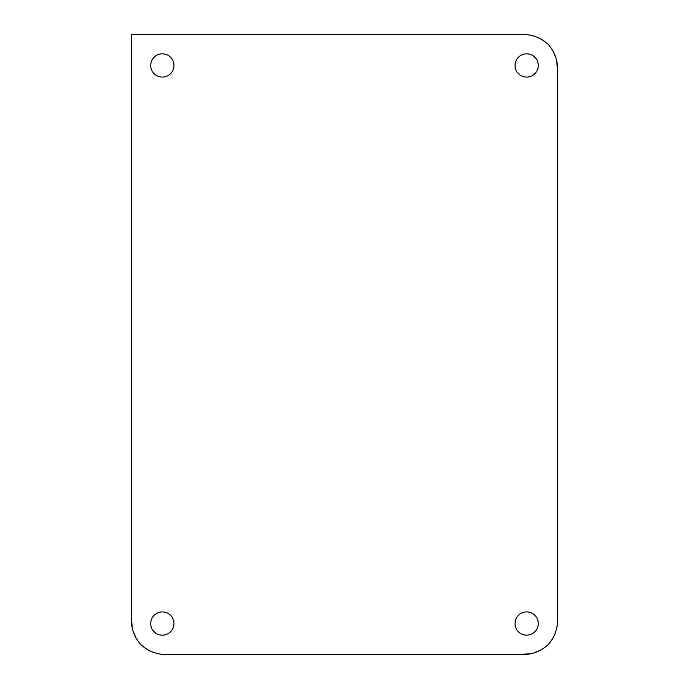 <?xml version="1.0" encoding="UTF-8"?>
<svg xmlns="http://www.w3.org/2000/svg" width="689" height="689" viewBox="0 0 689 689"><rect width="100%" height="100%" fill="white"/><g stroke="black" fill="none" stroke-linecap="round" stroke-linejoin="round"><path stroke-width="1.03" d="M556.79 627.464L555.963 630.874M552.724 638.6L547.97 644.861M541.709 649.615L533.984 652.853M530.573 653.68L518.903 654.55C530.186 655.256 539.892 652.009 548.022 644.809C555.119 636.774 558.331 627.102 557.659 615.794L557.659 73.206C558.366 61.924 555.119 52.218 547.919 44.087C539.883 36.991 530.211 33.778 518.903 34.45L131.341 34.45L131.341 615.794C130.634 627.076 133.881 636.782 141.081 644.913C149.117 652.009 158.789 655.222 170.097 654.55L518.903 654.55M158.427 653.68L155.016 652.853M147.291 649.615L141.03 644.861M136.276 638.6L133.037 630.874M132.21 627.464L131.341 615.794M530.573 35.32L533.984 36.147M541.709 39.385L547.97 44.139M552.724 50.4L555.963 58.126M556.79 61.536L557.659 73.206M173.972 623.545A11.627 11.627 0 0 0 156.532 613.477A11.627 11.627 0 0 0 156.532 633.613A11.627 11.627 0 0 0 173.972 623.545M538.281 623.545A11.627 11.627 0 0 0 520.841 613.477A11.627 11.627 0 0 0 520.841 633.613A11.627 11.627 0 0 0 538.281 623.545M538.281 65.455A11.627 11.627 0 0 0 520.841 55.387A11.627 11.627 0 0 0 520.841 75.523A11.627 11.627 0 0 0 538.281 65.455M173.972 65.455A11.627 11.627 0 0 0 156.532 55.387A11.627 11.627 0 0 0 156.532 75.523A11.627 11.627 0 0 0 173.972 65.455"/></g></svg>
